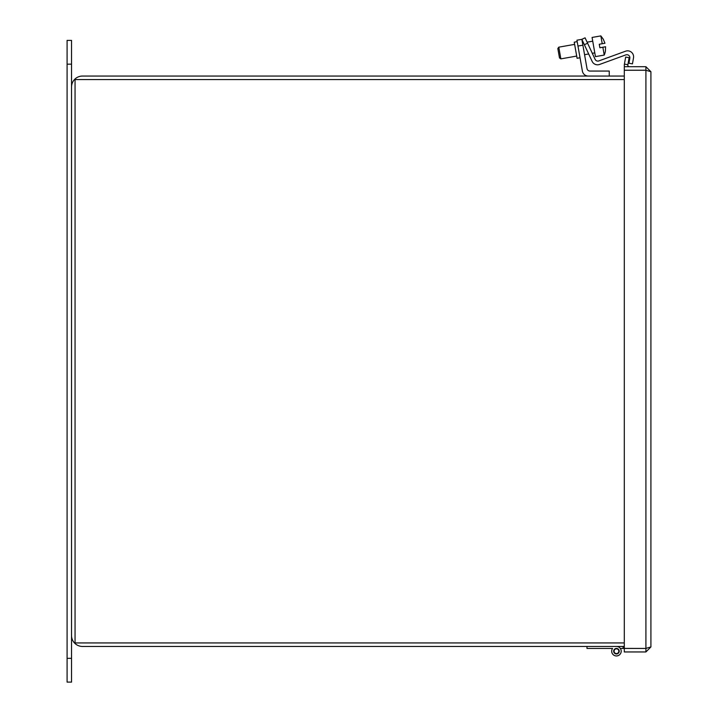 <?xml version="1.0" encoding="UTF-8"?>
<svg xmlns="http://www.w3.org/2000/svg" width="718" height="718" viewBox="0 0 718 718"><rect width="100%" height="100%" fill="white"/><g stroke="black" fill="none" stroke-linecap="round" stroke-linejoin="round"><path stroke-width="1.08" d="M624.301 76.054L82.489 76.054A10.941 10.941 0 0 0 71.54 87.004L71.54 635.502A10.941 10.941 0 0 0 82.489 646.451L624.301 646.451L623.098 646.451L623.098 648.435L620.307 648.435M624.301 642.933L75.058 642.933L75.058 79.572L624.301 79.572M67.088 658.334L67.088 682.1L71.54 682.1L71.54 40.405L67.088 40.405L67.088 658.334L71.54 658.334M650.912 646.954L650.912 71.71L645.913 70.256L645.913 648.399L650.912 646.954L645.913 651.953L645.913 648.435L624.301 648.435L624.301 651.953L645.913 651.953M645.913 66.711L624.301 66.711L624.301 70.229L645.913 70.229L645.913 66.711L650.912 71.71M645.913 648.435L624.301 648.399L624.301 70.256L645.913 70.256M629.3 66.711A1.49 1.49 0 0 1 627.837 64.961L629.121 57.682L625.656 57.072L624.418 64.09L627.882 64.701M624.525 66.711A4.999 4.999 0 0 1 624.373 64.351L624.418 64.09M584.362 44.722L592.117 61.353A5.986 5.986 0 0 0 599.593 64.449L625.854 54.891A2.998 2.998 0 0 1 629.83 58.221L628.941 63.247L632.45 63.866L633.509 57.871A5.986 5.986 0 0 0 625.558 51.202L598.866 60.913A2.998 2.998 0 0 1 595.123 59.37L587.593 43.215L584.362 44.722L581.849 39.337L576.931 40.199L582.388 71.109A5.986 5.986 0 0 0 588.284 76.054M577.191 41.653L574.238 42.174L575.656 50.224L577.084 58.275L580.027 57.754M587.593 43.215L585.08 37.83L581.849 39.337L587.01 68.596A2.998 2.998 0 0 0 589.954 71.064L609.25 71.064L609.25 76.054M616.439 646.451A4.757 4.757 0 0 1 621.196 651.199A4.757 4.757 0 0 1 612.212 653.371A4.757 4.757 0 0 1 612.58 648.435L609.788 648.435M616.439 653.972A2.764 2.764 0 0 1 613.675 651.199A2.764 2.764 0 0 1 616.439 648.435A2.764 2.764 0 0 1 619.212 651.199A2.764 2.764 0 0 1 616.439 653.972M586.974 646.451L586.974 648.435L612.58 648.435M624.301 648.435L623.098 648.435M616.439 648.83A2.378 2.378 0 0 1 618.817 651.199A2.378 2.378 0 0 1 616.439 653.577A2.378 2.378 0 0 1 614.07 651.199A2.378 2.378 0 0 1 616.439 648.83M604.233 55.071A17.788 17.788 0 0 0 605.427 51.014L605.579 46.76L599.88 47.765L599.261 44.256L599.88 47.765L599.261 44.256L599.88 47.765L599.261 44.256L602.231 43.726L600.849 35.9L592.072 37.444L595.455 56.614L604.233 55.071L602.851 47.244M605.427 51.014L605.579 46.76M632.45 63.866L633.509 57.871L632.45 63.866M592.736 41.177L587.109 42.174M583.474 42.811L582.495 42.99M574.624 44.372L558.792 47.164L560.857 58.867L576.689 56.076M594.8 52.881L592.305 53.32M588.67 53.967L584.56 54.694M558.792 47.164L557.832 48.546L559.484 57.907L560.857 58.867M599.261 44.256L599.88 47.765M602.231 43.726L604.96 43.251L603.317 39.319L604.96 43.251M598.866 60.913A2.998 2.998 0 0 1 595.123 59.37M625.854 54.891A2.998 2.998 0 0 1 629.83 58.221M67.088 64.171L71.54 64.171M582.881 45.189L577.963 46.051M600.849 35.9L603.362 39.31"/></g></svg>
